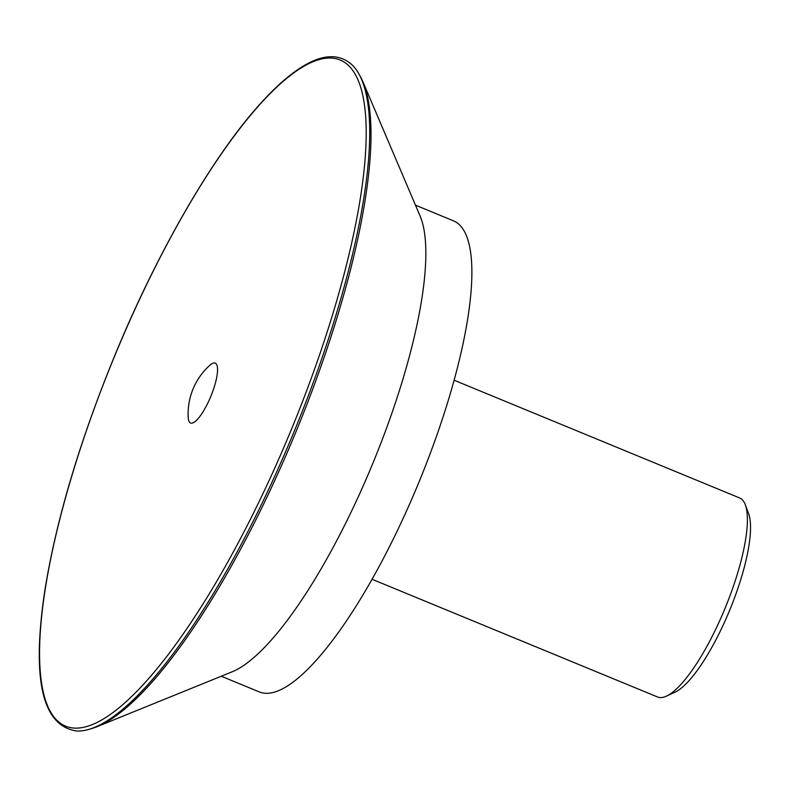 <?xml version="1.0" encoding="UTF-8"?>
<svg xmlns="http://www.w3.org/2000/svg" width="788" height="788" viewBox="0 0 788 788"><rect width="100%" height="100%" fill="white"/><g stroke="black" fill="none" stroke-linecap="round" stroke-linejoin="round"><path stroke-width="1.18" d="M193.966 422.348A32.377 8.599 112.4 0 1 188.233 417.739A65.158 65.158 0 0 1 209.874 365.268A32.377 8.599 112.4 0 1 215.203 383.746A32.377 8.599 112.4 0 1 193.966 422.348M666.431 696.139L674.971 692.199A100.47 26.684 -67.6 0 0 729.658 610.276A100.47 26.684 -67.6 0 0 748.6 513.618L745.32 504.803A107.651 28.595 112.4 0 1 725.029 608.366A107.651 28.595 112.4 0 1 666.431 696.139A107.651 28.595 112.4 0 1 657.556 696.986L372.054 579.269M454.124 380.23L739.627 497.947A107.651 28.595 112.4 0 1 739.942 498.095A107.651 28.595 112.4 0 1 745.32 504.803M221.261 676.222L259.282 691.903A254.76 67.669 -67.6 0 0 418.349 483.615A254.76 67.669 -67.6 0 0 454.262 221.182A254.76 67.669 -67.6 0 0 453.504 220.847L415.483 205.166M88.374 729.521L91.664 728.575A360.52 95.762 -67.6 0 0 96.954 726.713L232.184 671.79A254.76 67.669 -67.6 0 0 372.901 463.177A254.76 67.669 -67.6 0 0 420.103 216.02L362.894 81.745A360.52 95.762 -67.6 0 0 360.451 76.692L358.786 73.708A362.273 96.225 -67.6 0 0 351.99 64.783C338.485 52.668 320.539 54.195 298.15 69.374C286.005 77.598 273.022 89.468 259.183 104.991C211.923 157.58 156.93 253.046 114.743 355.595C79.755 441.063 56.509 518.987 45.024 589.365C31.343 679.286 42.089 726.516 77.263 731.067A362.273 96.225 -67.6 0 0 88.384 729.521A362.273 96.225 -67.6 0 0 292.722 434.946A362.273 96.225 -67.6 0 0 358.786 73.708M96.954 726.713A360.52 95.762 -67.6 0 0 294.387 435.606A360.52 95.762 -67.6 0 0 362.894 81.745M341.283 60.499A360.254 95.693 -67.6 0 0 116.112 352.502A360.254 95.693 -67.6 0 0 64.478 725.659A360.254 95.693 -67.6 0 0 289.649 433.646A360.254 95.693 -67.6 0 0 341.283 60.499"/></g></svg>
